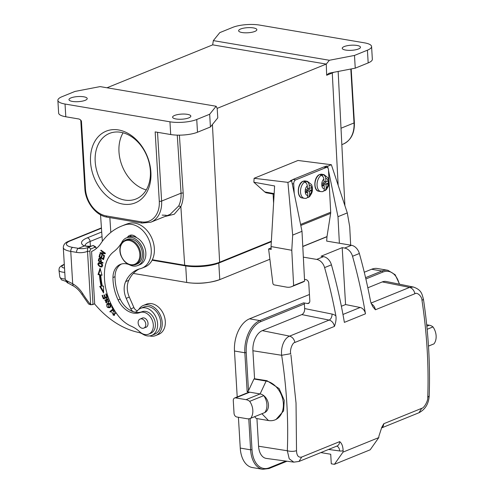 <?xml version="1.0" encoding="UTF-8"?>
<svg xmlns="http://www.w3.org/2000/svg" width="494" height="494" viewBox="0 0 494 494"><rect width="100%" height="100%" fill="white"/><g stroke="black" fill="none" stroke-linecap="round" stroke-linejoin="round"><path stroke-width="0.74" d="M325.713 178.328A5.311 3.236 -79.8 0 1 328.139 180.866L325.892 181.78L325.713 178.328C325.429 176.339 324.509 175.098 322.953 174.604L322.434 174.512A8.633 5.261 -79.8 0 0 321.495 174.765A8.633 5.261 -79.8 0 0 320.569 175.265L321.088 175.358C322.65 175.845 323.57 177.093 323.854 179.087L324.033 182.533L321.785 183.447A5.311 3.236 -79.8 0 1 323.854 179.087M322.99 185.182L322.934 184.083L325.416 183.07L325.342 181.681M322.52 176.16L322.434 174.512M322.934 184.083L326.046 184.639L326.225 188.091L325.225 190.548L323.805 190.882M328.139 180.866L328.288 183.731A5.311 3.236 -79.8 0 1 326.225 188.091M325.416 183.07L328.51 183.632M326.046 184.639L328.288 183.731M323.971 181.434L325.892 181.78M321.625 184.935L324.181 185.398L324.36 188.844C324.28 190.77 323.477 191.703 321.94 191.641M324.36 188.844A5.311 3.236 -79.8 0 1 321.934 186.306L321.785 183.447M321.934 186.306L324.181 185.398M291.651 180.909A3.322 2.025 -79.8 0 1 293.035 179.458L295.622 179.921A3.322 2.025 100.2 0 0 293.72 183.941L294.22 193.413M326.244 167.491L323.65 167.021A3.322 2.025 -79.8 0 1 324.404 166.935L326.997 167.398A3.322 2.025 100.2 0 0 326.244 167.491L295.622 179.921M300.58 224.455L330.696 212.222L328.479 169.825A3.322 2.025 100.2 0 0 326.997 167.398M341.379 306.249L345.572 304.551L360.151 307.484A6.638 4.915 67.9 0 1 365.474 313.807A431.2 319.149 67.9 0 0 352.531 256.269A9.96 7.373 -112.1 0 0 344.645 248.068L351.475 245.296L326.676 241.097L326.991 236.719A1.661 1.229 67.9 0 1 327.003 236.577L302.779 246.413M330.696 212.222A4.983 3.686 67.9 0 1 330.647 213.359L327.003 236.577M323.65 167.021L293.035 179.458M125.39 240.09L127.051 239.417A13.282 9.831 67.9 0 1 142.408 253.478A13.282 9.831 67.9 0 1 137.042 264.031L135.387 264.698C128.959 266.254 124.056 262.999 120.678 254.935C119.387 250.668 119.628 246.914 121.388 243.672L122.71 241.912L125.39 240.09A13.282 9.831 67.9 0 1 140.753 254.151A13.282 9.831 67.9 0 1 135.387 264.698M426.693 324.774L429.342 325.225A9.96 7.373 67.9 0 1 432.997 326.911A13.282 9.831 67.9 0 1 434.004 343.843A9.96 7.373 67.9 0 1 433.658 343.997L428.471 346.103M427.143 329.294L432.997 326.911M428.471 346.09L434.004 343.843M351.475 245.296A9.96 7.373 67.9 0 1 359.36 253.496A431.2 319.149 -112.1 0 1 370.636 301.735L372.649 306.49L375.403 309.775L414.917 293.726M344.645 248.068L342.194 247.655L345.572 304.551M342.194 247.655L321.088 256.219L323.545 256.639A9.96 7.373 67.9 0 1 331.431 264.833A431.2 319.149 -112.1 0 1 344.367 322.378L365.474 313.807M304.508 279.394L306.002 279.647A3.322 2.458 67.9 0 1 308.781 283.272L309.818 300.772A3.322 2.458 67.9 0 1 308.478 303.409A3.322 2.458 67.9 0 1 307.416 303.514L303.532 302.859A0.994 0.735 67.9 0 1 304.366 303.946L304.644 308.559C304.687 311.591 303.748 313.604 301.822 314.592L262.308 330.64A16.605 10.152 99.6 0 0 252.909 350.752L281.654 355.279C280.654 346.936 284.377 338.075 289.608 336.13C292.337 336.976 294.109 339.088 294.924 342.453L334.438 326.411C335.883 322.323 336.365 318.803 335.877 315.851A431.2 319.149 67.9 0 0 324.601 267.606A9.96 7.373 -112.1 0 0 316.716 259.412L303.341 257.146M299.031 461.452L293.8 462.137L289.212 458.784L287.323 450.756C288.545 419.418 286.656 387.592 281.654 355.279L290.762 353.704C289.546 350.215 292.485 342.441 294.918 342.453M256.936 418.579L258.578 446.224A16.605 10.152 99.6 0 0 266.359 458.426L293.8 462.143M299.018 461.408L301.729 457.036C298.444 457.777 296.709 455.659 296.524 450.67L296.036 403.104L290.923 354.803M371.581 269.261A26.565 16.246 -80.4 0 1 377.527 268.532L387.889 270.286A26.565 16.246 99.6 0 0 381.942 271.021L371.581 269.261L364.269 272.231M378.787 437.591L370.185 449.793L334.395 464.329L342.997 452.127L378.787 437.591A431.2 319.149 -112.1 0 0 378.904 436.159L381.782 427.341L383.764 423.729L421.728 408.316C424 408.297 428.23 400.745 427.748 397.38L429.193 395.99C428.65 403.82 425.266 409.396 419.048 412.712L381.454 427.977M320.859 452.584L330.721 454.252L331.283 463.804L334.395 464.329M250.155 418.511L252.008 449.707L250.612 449.83A26.565 16.246 99.6 0 0 262.728 469.3L252.366 467.546A26.565 16.246 -80.4 0 1 240.251 448.077L238.417 417.269M254.601 416.714L256.293 418.474L268.47 420.536A20.587 15.24 -112.1 0 0 275.047 419.875A20.587 15.24 -112.1 0 0 282.741 399.257A20.587 15.24 -112.1 0 0 266.124 381.072L253.953 379.009L254.571 378.756L267.001 380.713L279.129 388.593L284.254 400.338L283.587 410.928L276.047 419.443M249.698 401.344A13.282 9.831 67.9 0 1 250.705 418.276L264.778 412.564A13.282 9.831 -112.1 0 0 263.771 395.632A9.96 7.373 67.9 0 1 268.452 404.808A9.96 7.373 67.9 0 1 264.778 412.564A9.96 7.373 -112.1 0 1 264.426 412.718L250.359 418.43A9.96 7.373 67.9 0 1 247.179 418.751L236.817 416.998A3.322 2.458 -112.1 0 1 234.039 413.373L233.279 400.646A3.322 2.458 -112.1 0 1 234.619 398.01A3.322 2.458 -112.1 0 1 235.681 397.898L246.043 399.658A9.96 7.373 67.9 0 1 249.698 401.344L263.771 395.632A9.96 7.373 -112.1 0 0 260.11 393.94L247.161 391.748L248.501 390.674L253.953 379.009M250.705 418.276A9.96 7.373 67.9 0 1 250.359 418.43M234.619 398.01L248.692 392.292A3.322 2.458 67.9 0 1 249.748 392.187L235.681 397.898M237.213 396.954L234.483 351.012A26.565 16.246 -80.4 0 1 249.519 318.828L309.448 294.492M301.735 457.036L339.693 441.624C341.848 443.353 342.99 446.372 343.114 450.689A431.2 319.149 67.9 0 1 342.997 452.127M413.682 287.094L386.222 281.494A16.605 10.152 99.6 0 0 382.3 281.913L409.594 287.403L413.361 287.02C421.635 289.885 422 294.121 423.457 299.308L421.987 300.414C426.94 333.283 428.86 365.609 427.748 397.38M409.594 287.397C412.336 288.249 414.108 290.355 414.911 293.726C417.109 291.874 422.006 296.394 421.987 300.414M367.832 287.786L382.3 281.913M254.571 378.756L252.909 350.752M309.164 185.052A5.311 3.236 -79.8 0 1 311.591 187.59L309.343 188.498L309.164 185.052C308.88 183.058 307.96 181.817 306.397 181.323L305.879 181.23A8.633 5.261 -79.8 0 0 304.946 181.483A8.633 5.261 -79.8 0 0 304.02 181.99L304.539 182.082C306.101 182.57 307.021 183.811 307.299 185.806L307.484 189.258L305.236 190.171A5.311 3.236 -79.8 0 1 307.299 185.806M306.441 191.9L306.385 190.801L308.867 189.795L308.793 188.399M305.965 182.885L305.879 181.23M306.385 190.801L309.491 191.363L309.676 194.809L308.676 197.273L307.249 197.606M311.591 187.59L311.739 190.449A5.311 3.236 -79.8 0 1 309.676 194.809M308.867 189.795L311.961 190.351M309.491 191.363L311.739 190.449M307.422 188.152L309.343 188.498M305.076 191.66L307.632 192.117L307.811 195.568C307.731 197.495 306.928 198.421 305.391 198.36M307.811 195.568A5.311 3.236 -79.8 0 1 305.385 193.031L305.236 190.171M305.385 193.031L307.632 192.117M152.096 260.221L185.713 265.908A23.576 6.595 -3.4 0 0 218.793 263.061L271.329 241.727M218.793 263.061L219.774 279.61A23.576 6.595 176.6 0 1 186.695 282.457L185.713 265.908M219.774 279.61L269.724 259.325M133.361 273.429L186.695 282.457C198.156 284.192 209.265 283.21 220.021 279.511M273.108 194.031L273.596 203.25M274.127 194.216L266.661 192.87A9.466 5.761 -79.8 0 1 264.784 191.931L253.873 182.23L254.107 178.291L287.922 182.366L291.645 180.853L301.988 231.309L304.594 281.098A15.938 11.8 67.9 0 1 302.686 282.173L291.719 286.625A15.938 11.8 -112.1 0 0 293.627 285.551L291.781 250.279L271.045 246.543L271.2 249.439L268.606 248.97L272.855 283.235A1.661 1.229 -112.1 0 0 274.219 284.896L286.52 287.113A15.938 11.8 -112.1 0 0 291.719 286.625M328.047 168.219L327.639 166.237L331.363 164.724L297.987 160.47L254.107 178.291M292.423 179.853L290.349 180.693L291.645 180.853M271.12 247.945A3.322 2.025 100.2 0 1 270.978 248.007L268.606 248.97M271.045 246.543L274.608 185.96L253.873 182.23M287.922 182.366L292.676 235.088L291.781 250.279M324.28 166.916L326.349 166.077L326.411 167.293M327.639 166.237L326.349 166.077M339.378 243.246L337.982 216.693L328.516 170.492M337.982 216.693L347.294 212.908L331.363 164.724M350.672 245.16L349.709 226.752L347.294 212.908M292.676 235.088L301.988 231.309M304.594 281.098L293.627 285.551M149.602 335.926A16.271 12.041 -112.1 0 0 155.635 335.58A16.271 12.041 -112.1 0 0 162.236 323.397A16.271 12.041 -112.1 0 0 143.39 305.434A16.271 12.041 -112.1 0 0 138.826 309.392M143.39 305.434L146.496 304.174A16.271 12.041 67.9 0 1 165.336 322.137A16.271 12.041 67.9 0 1 158.735 334.321L155.635 335.58M138.536 324.774A4.897 3.625 -112.1 0 0 143.803 328.115A4.897 3.625 -112.1 0 0 145.384 322.372A4.897 3.625 -112.1 0 0 140.117 319.038A4.897 3.625 -112.1 0 0 138.536 324.774M73.18 285.81L72.692 283.784L66.715 280.728A19.921 5.57 176.6 0 1 65.146 278.727L63.294 247.537A19.921 5.57 176.6 0 0 70.766 251.397A3.322 2.032 -80.4 0 1 72.649 247.377A16.605 4.644 176.6 0 1 70.037 240.979L101.449 228.228M68.079 282.994L66.721 280.728M95.614 246.833L93.187 245.45L88.846 247.216C87.66 247.969 87.216 249.347 87.518 251.341L90.686 304.786L94.681 303.915L91.563 251.483A36.525 27.034 -112.1 0 0 100.869 243.437A76.372 56.526 67.9 0 1 121.475 226.135A76.372 56.526 67.9 0 1 125.637 224.696A23.243 17.204 -112.1 0 1 149.379 241.041A23.243 17.204 -112.1 0 1 141.858 268.205A23.243 17.204 -112.1 0 1 139.357 268.934A37.291 27.602 -112.1 0 0 137.733 269.514A37.291 27.602 -112.1 0 0 125.661 281.599A18.266 13.517 -112.1 0 0 126.198 298.339L130.817 308.849A4.983 3.686 -112.1 0 0 133.596 311.8M90.396 246.364L90.106 241.461A3.322 2.458 -112.1 0 0 87.327 237.836A26.565 7.429 -3.4 0 0 84.326 245.975A3.322 2.878 116.9 0 1 86.012 246.191C89.593 247.099 89.081 246.407 90.773 246.271A3.322 2.223 75.9 0 0 90.575 246.339A31.548 23.348 -112.1 0 0 92.545 245.716M88.797 247.241A31.548 23.348 67.9 0 1 88.525 247.352A31.548 23.348 67.9 0 1 78.447 248.359L84.326 245.975L90.575 246.339M96.262 248.538L96.071 247.747L95.126 247.204L90.779 248.97L89.852 251.143L93.02 304.545L90.692 304.742A87.333 64.64 67.9 0 1 82.745 293.64A25.571 18.926 -112.1 0 0 72.692 283.784L70.766 251.397L76.57 252.378A3.322 2.032 -80.4 0 1 78.447 248.359L72.649 247.377M89.852 251.143L87.518 251.341A34.864 25.805 67.9 0 1 76.57 252.378M90.779 248.97L88.846 247.216M95.126 247.204L93.187 245.456M82.745 293.64A3.322 0.519 -32.1 0 0 81.998 294.56L88.605 304.014L90.686 304.786M99.714 256.719L99.053 256.948L103.555 259.622L104.271 256.701L103.74 256.386L103.153 258.788L101.616 257.88L102.147 255.707L101.622 255.398L101.091 257.565L101.708 257.312L102.11 255.688M101.091 257.565L99.708 256.744L100.276 254.429L99.745 254.114L99.053 256.948M103.153 258.788L103.771 258.541L104.228 256.676M99.671 256.695L100.233 254.404M103.691 259.084L103.178 258.782M101.622 257.856L101.116 257.553M108.112 298.919L107.686 298.944M106.685 299.623L106.062 299.846L106.735 298.561L108.785 301.729L108.186 302.334L107.877 301.778L108.946 300.71M108.692 301.877L108.519 301.556M106.685 299.592L107.068 298.481M106.895 300.741L106.272 300.988L106.099 302.414L107 301.877M106.661 302.816L105.759 302.427M104.956 300.525L105.136 299.802M108.433 299.148L107.809 299.401L107.89 301.791M106.667 299.963L107.062 299.191L107.816 299.389M106.062 299.846L106.272 300.988M106.099 302.414L105.012 299.568L106.371 302.995L106.685 299.969M111.15 305.663L110.366 306.613L108.297 307.212L108.482 303.643L109.415 303.569C110.878 304.434 110.989 305.533 109.742 306.867L110.316 306.632M110.255 303.396L108.482 303.643M107.217 304.891L108.501 302.921M109.866 307.595L108.106 307.114M110.86 306.613L108.192 303.02L106.883 304.162C106.401 307.046 107.457 308.151 110.063 307.478L110.86 306.613M109.551 307.743L110.063 307.478M98.788 265.21L99.004 263.203L101.801 264.296L101.616 266.346L100.239 266.229M100.239 266.217L98.775 265.222M101.332 263.197L99.004 263.203M101.616 266.346L102.721 265.618M102.184 266.748L99.936 266.105M98.522 263.685L99.053 262.536M101.98 266.766L101.356 267.019C103.567 265.445 102.863 263.944 99.245 262.518C97.207 263.574 97.516 265 100.177 266.797L101.9 266.908M99.245 262.518L98.72 262.629M100.585 258.733L99.269 259.134C100.492 258.733 100.937 259.511 100.603 261.474L101.221 261.221L101.35 260.48M100.603 261.474L98.961 260.653L99.288 259.109M99.214 259.14L98.59 259.393L98.331 260.925L102.913 263.209L103.005 262.672L98.948 260.671L99.504 258.294M98.331 260.925L98.948 260.671M103.005 262.672L101.14 261.746L101.319 260.702C100.844 258.467 99.986 257.831 98.744 258.794L98.59 259.387M99.146 258.35L98.744 258.794L99.368 258.547M114.892 310.985L113.861 311.14L113.608 310.522M114.781 310.948L114.157 311.201L113.781 314.894L115.787 313.11M114.38 315.357L112.928 314.913M112.027 312.912L112.089 312.498M114.836 310.893L113.219 310.633L113.243 311.399L114.095 311.016M113.243 311.393L114.157 311.201M113.781 314.894L111.7 312.146L114.071 315.518L115.682 312.202M113.459 310.553L112.972 310.751M110.736 311.677L110.489 311.282L113.472 308.849M113.713 309.244L112.07 306.583L111.663 306.916L112.953 309.016L109.872 311.535L110.218 312.097L113.713 309.244M112.157 306.718L111.663 306.916M113.453 308.812L112.953 309.016M110.489 311.282L109.872 311.535M107.303 296.752L103.635 298.086L102.579 295.288L102.085 295.468L103.382 298.889L107.55 297.4L103.999 298.635L103.777 298.036M103.382 298.889L103.999 298.635M107.55 297.4L106.21 293.868L105.722 294.047L106.821 296.95M105.401 297.456L104.413 294.838L103.919 295.011L104.913 297.629M103.598 291.658L100.449 286.341M101.931 274.874L100.788 275.041A55.952 41.41 67.9 0 0 102.375 286.162L103.579 286.057L103.598 292.961L99.72 286.403L101.128 286.279A57.613 42.638 -112.1 0 1 99.492 274.825L98.028 274.578L98.652 274.324L100.319 269.15M101.128 286.279L101.752 286.026A57.613 42.638 67.9 0 1 100.109 274.571L98.652 274.324M98.028 274.578L100.072 268.261L102.036 275.251L100.788 275.034M100.109 274.571L99.492 274.825M134.64 312.084A4.983 3.686 -112.1 0 0 136.035 311.899A4.983 3.686 -112.1 0 0 137.221 310.985A14.61 10.812 67.9 0 1 140.704 308.318A14.61 10.812 67.9 0 1 156.221 317.784A14.61 10.812 67.9 0 1 151.701 335.389A14.61 10.812 67.9 0 1 142.859 334.21A16.605 12.288 -112.1 0 0 138.962 332.524A86.333 63.899 67.9 0 1 94.613 303.94M151.701 335.389L154.801 334.129A14.61 10.812 -112.1 0 0 159.321 316.524A14.61 10.812 -112.1 0 0 143.81 307.058L140.704 308.318M137.4 310.769A4.983 3.686 67.9 0 1 133.923 307.589L129.298 297.079A18.266 13.517 67.9 0 1 128.761 280.339L125.661 281.599M141.858 268.205L144.964 266.945A23.243 17.204 67.9 0 0 152.485 239.781A23.243 17.204 67.9 0 0 128.736 223.436A76.372 56.526 -112.1 0 0 124.574 224.875L121.475 226.135M139.314 268.946A37.291 27.602 -112.1 0 0 128.761 280.339M130.274 236.521A8.299 6.144 67.9 0 1 131.379 235.058M136.566 237.626A8.299 6.144 -112.1 0 0 129.706 235.397A8.299 6.144 -112.1 0 0 127.322 237.515M105.315 253.447L101.116 253.311L105.216 253.755L105.383 253.243L100.986 250.174L100.832 250.649L104.283 253.058L100.189 252.619L100.023 253.126L104.413 256.201L104.567 255.725L101.116 253.311M101.208 253.274L100.708 252.675M101.363 250.433L100.832 250.649M104.808 252.848L104.283 253.058M100.64 252.879L100.023 253.126M112.965 277.535A18.266 13.517 67.9 0 1 120.382 264.389A18.266 13.517 67.9 0 1 129.928 265.019A14.944 11.059 -112.1 0 0 137.733 265.537A14.944 11.059 -112.1 0 0 142.358 247.537A14.944 11.059 -112.1 0 0 126.489 237.849A14.944 11.059 -112.1 0 0 122.055 241.899A49.808 36.865 -112.1 0 1 113.706 251.712A33.203 24.576 67.9 0 0 104.74 269.273A51.333 37.995 67.9 0 0 117.479 314.771A33.203 24.576 67.9 0 0 131.256 326.213A33.203 24.576 -112.1 0 1 139.913 331.925A11.621 8.602 -112.1 0 0 148.62 334.142A11.621 8.602 -112.1 0 0 152.263 320.254A11.621 8.602 -112.1 0 0 140.043 312.541A21.582 15.975 67.9 0 1 118.097 299.938A40.378 29.887 67.9 0 1 112.965 277.535L115.034 276.696A40.378 29.887 -112.1 0 0 120.166 299.098A21.582 15.975 -112.1 0 0 142.111 311.702A11.621 8.602 67.9 0 1 154.332 319.414A11.621 8.602 67.9 0 1 150.689 333.302L148.62 334.142M121.438 264.024A18.266 13.517 -112.1 0 0 115.034 276.696M126.489 237.849L128.557 237.009A14.944 11.059 67.9 0 1 144.427 246.691A14.944 11.059 67.9 0 1 139.802 264.698L137.733 265.537M141.667 318.408A4.983 3.686 67.9 0 1 142.26 318.08A4.983 3.686 67.9 0 1 148.015 323.317A4.983 3.686 67.9 0 1 146.008 327.306A4.983 3.686 67.9 0 1 145.353 327.485M338.149 185.238L332.271 72.982L326.658 75.261L326.268 64.084L212.686 44.849M157.53 132.306L161.618 201.077A1.661 0.463 -3.4 0 1 159.284 201.28L155.165 131.904L170.708 134.535A19.093 5.341 -3.4 0 0 197.495 132.225L210.425 126.977L217.786 117.862L217.175 108.371L326.213 64.097M152.331 259.745L184.688 265.229A24.904 6.965 -3.4 0 0 219.632 262.215L271.36 241.214M83.789 96.799A9.133 2.556 -3.4 0 0 74.075 97.034A9.133 2.556 -3.4 0 0 68.981 99.652A9.133 2.556 -3.4 0 0 72.408 101.418A9.133 2.556 -3.4 0 0 82.121 101.184A9.133 2.556 -3.4 0 0 87.216 98.565A9.133 2.556 -3.4 0 0 83.789 96.799M187.405 114.342A9.133 2.556 -3.4 0 0 177.698 114.577A9.133 2.556 -3.4 0 0 172.597 117.195A9.133 2.556 -3.4 0 0 176.025 118.968A9.133 2.556 -3.4 0 0 185.738 118.733A9.133 2.556 -3.4 0 0 190.832 116.115A9.133 2.556 -3.4 0 0 187.405 114.342M180.847 206.597L178.68 206.004C180.483 202.287 181.273 198.014 181.051 193.185L183.175 192.944C183.416 198.045 182.65 202.596 180.866 206.591L174.234 214.242L164.798 216.533M178.68 206.004L170.257 214.242M253.434 27.911A9.133 2.556 -3.4 0 0 243.721 28.146A9.133 2.556 -3.4 0 0 238.627 30.758A9.133 2.556 -3.4 0 0 242.054 32.53A9.133 2.556 -3.4 0 0 251.761 32.295A9.133 2.556 -3.4 0 0 256.855 29.677A9.133 2.556 -3.4 0 0 253.434 27.911M357.051 45.454A9.133 2.556 -3.4 0 0 347.338 45.689A9.133 2.556 -3.4 0 0 342.243 48.307A9.133 2.556 -3.4 0 0 345.67 50.073A9.133 2.556 -3.4 0 0 355.384 49.838A9.133 2.556 -3.4 0 0 360.478 47.226A9.133 2.556 -3.4 0 0 357.051 45.454M106.994 87.778L212.667 44.868L213.334 40.619L219.787 32.629L232.717 27.38A19.093 5.341 176.6 0 1 259.511 25.071L364.418 42.836A19.093 5.341 176.6 0 1 371.587 46.535A19.093 5.341 176.6 0 1 367.419 50.19L354.488 55.439L355.248 68.166L368.178 62.917A19.093 5.341 -3.4 0 0 372.34 59.261L371.587 46.535M213.334 40.619L329.375 60.268L326.268 64.084M217.175 108.371L216.125 106.253L100.084 86.604L74.971 91.433L62.04 96.688A19.093 5.341 176.6 0 0 57.872 100.338A19.093 5.341 176.6 0 0 65.035 104.036L169.948 121.802A19.093 5.341 176.6 0 0 196.742 119.499L209.672 114.244L210.425 126.977M216.125 106.253L209.672 114.244M354.488 55.439L329.375 60.268M326.658 75.261L328.609 73.433L330.048 73.013L355.248 68.166M57.872 100.338L58.632 113.07A19.093 5.341 -3.4 0 0 65.795 116.769L79.096 119.023L80.423 119.801L80.806 120.672A1.661 0.463 176.6 0 0 81.43 120.993L80.423 119.801M90.532 161.915A38.686 28.633 67.9 0 1 133.893 137.468A38.686 28.633 67.9 0 1 137.703 201.688A38.686 28.633 67.9 0 1 90.532 161.915M95.188 161.513A35.364 26.176 -112.1 0 0 136.085 198.946A35.364 26.176 -112.1 0 0 147.027 156.332A35.364 26.176 -112.1 0 0 109.47 133.417A35.364 26.176 -112.1 0 0 95.188 161.513M146.267 189.906A35.364 26.176 67.9 0 1 118.98 151.849A35.364 26.176 67.9 0 1 123.08 132.8M319.84 174.524A8.633 5.261 100.2 0 0 314.999 183.465A8.633 5.261 100.2 0 0 318.846 191.246C313.079 190.9 313.715 176.58 319.618 174.549L321.903 174.252A8.633 5.261 100.2 0 0 319.939 174.487A8.633 5.261 100.2 0 0 319.84 174.524M318.846 191.246L320.915 191.616A8.633 5.261 -79.8 0 1 317.049 184.497A8.633 5.261 -79.8 0 1 321.088 175.358M322.953 174.604A8.633 5.261 -79.8 0 1 323.978 174.623L321.903 174.252M293.72 183.941L292.22 183.669M302.785 246.549L326.991 236.719M330.647 213.359L300.79 225.48M139.821 254.231A12.616 9.337 -112.1 0 0 124.432 241.257A12.616 9.337 -112.1 0 0 125.674 262.203A12.616 9.337 -112.1 0 0 139.821 254.231M426.841 326.238L429.342 325.225M342.966 314.462L360.151 307.484M352.531 256.269L359.36 253.496M262.308 330.64L289.608 336.13L329.121 320.081A4.983 3.007 101.4 0 0 332.042 314.067A11.621 8.602 67.9 0 1 335.883 315.851M258.578 446.224L287.323 450.756C290.7 451.596 293.763 451.565 296.517 450.67M339.693 441.624A6.638 4.915 67.9 0 1 337.013 446.026L299.049 461.439M304.366 303.946L260.715 321.668A0.994 0.735 -112.1 0 0 259.881 320.587A26.565 16.246 99.6 0 0 244.845 352.765L234.483 351.012M303.532 302.859L259.881 320.587L249.519 318.828M252.008 449.707A25.571 15.635 99.6 0 0 269.391 467.744L285.841 461.063M269.391 467.744A0.994 0.735 67.9 0 1 268.989 468.534L287.002 461.223M248.766 418.819L250.612 449.83L240.251 448.077M246.043 399.658L260.11 393.94L266.124 381.072L267.001 380.713M261.919 413.737L268.47 420.536M260.715 321.668A25.571 15.635 99.6 0 0 246.24 352.642L244.845 352.765L247.161 391.748M246.24 352.642L248.501 390.674M419.017 412.675L421.728 408.316M381.473 427.94A6.638 4.915 -112.1 0 0 383.764 423.729M343.114 450.695A13.282 9.831 67.9 0 1 339.681 450.96L328.603 449.441M336.76 446.125A6.638 4.106 -82.2 0 1 339.681 450.96M370.975 303.088L409.594 287.403M375.403 309.775A6.638 4.915 -112.1 0 0 371.241 303.841M301.822 314.592L329.121 320.081A6.638 4.915 67.9 0 1 334.438 326.411M304.644 308.559L332.042 314.067M324.601 267.606L331.431 264.833M316.716 259.412L323.545 256.639M309.312 302.748L307.416 303.514M399.276 284.149A25.571 15.635 99.6 0 0 382.776 272.108A0.994 0.735 -112.1 0 0 381.942 271.021L365.566 277.665M382.776 272.108L365.869 278.968M303.291 181.249A8.633 5.261 100.2 0 0 298.45 190.184A8.633 5.261 100.2 0 0 302.291 197.964C296.53 197.625 297.16 183.299 303.069 181.267L305.348 180.971A8.633 5.261 100.2 0 0 303.39 181.205A8.633 5.261 100.2 0 0 303.291 181.249M302.291 197.964L304.366 198.341A8.633 5.261 -79.8 0 1 300.5 191.215A8.633 5.261 -79.8 0 1 304.539 182.082M306.397 181.323A8.633 5.261 -79.8 0 1 307.422 181.347L305.348 180.971M274.158 193.617L264.784 191.931M63.294 247.537C63.578 242.542 68.444 241.504 68.981 241.084A3.322 2.458 67.9 0 1 70.037 240.979M64.294 264.376A3.322 2.458 -112.1 0 0 63.942 264.481C62.071 265.272 60.725 266.167 59.891 267.161C59.379 267.482 59.076 268.532 58.984 270.317A16.605 3.742 -7.4 0 0 64.77 272.373M64.3 264.549A13.282 2.995 -7.4 0 0 64.51 268.088M66.215 281.457L61.522 279.87L59.854 277.06A16.605 3.742 -7.4 0 0 65.177 279.073M102.023 236.62L90.106 241.461A23.243 6.502 -3.4 0 0 85.042 245.58M101.708 231.995L87.327 237.836M110.032 303.316L109.415 303.569M107.501 303.909L106.883 304.162M102.258 264.105L101.801 264.296M100.795 266.544L100.177 266.797M133.923 307.589L130.817 308.849M129.298 297.079L126.198 298.339M128.736 223.436L125.637 224.696M142.111 311.702L140.043 312.541M120.166 299.098L118.097 299.938M212.42 124.507L219.632 262.215M333.833 72.285A26.188 7.324 176.6 0 1 332.271 72.982A1.661 1.229 67.9 0 1 332.289 72.581M341.014 128.23L354.019 122.95A1.661 0.463 -3.4 0 0 354.377 122.629C354.686 133.213 350.987 140.358 343.287 144.05A26.565 19.661 -112.1 0 0 354.019 122.95L350.814 69.018M159.284 201.28A24.904 18.432 67.9 0 1 141.278 221.855A1.661 1.013 -80.4 0 0 142.031 223.072L150.886 222.183A26.565 19.661 67.9 0 0 161.618 201.077L181.051 193.185L177.266 135.134M142.031 223.072L107.062 217.15A1.661 1.013 99.6 0 1 106.303 215.934L141.278 221.855M107.062 217.15C95.83 215.557 85.382 201.879 84.838 188.455A1.661 0.463 -3.4 0 0 85.456 188.776L81.43 120.993M106.303 215.934A24.904 18.432 67.9 0 1 85.456 188.776M109.853 217.626L110.817 232.415M184.688 265.229L180.866 206.591M368.178 62.917L367.419 50.19M196.742 119.499L197.495 132.225M183.175 192.944L179.402 135.152M170.708 134.535L169.948 121.802M65.035 104.036L65.795 116.769M325.243 190.579L326.546 189.393L328.337 186.324L328.905 184.256L328.955 180.508L328.133 177.896L323.978 174.623M320.915 191.616L322.557 191.66M262.728 469.3L268.989 468.534M423.451 299.296C428.391 332.061 430.305 364.294 429.193 395.997M399.566 284.211L395.157 274.726L387.889 270.286M276.053 419.468L275.047 419.875M308.694 197.297L309.997 196.112L311.788 193.049L312.35 190.974L312.406 187.226L311.584 184.62L307.422 181.347M304.366 198.341L306.008 198.378M143.803 328.115L146.595 326.979M140.117 319.038L142.908 317.901M73.168 285.853L68.11 283.081M68.049 283.031C67.153 283.05 66.184 281.611 65.146 278.727M64.288 264.339L63.942 264.481M58.984 270.317L59.854 277.06M90.773 246.271L92.866 245.586M86.012 246.191L84.9 245.432M68.981 241.084L101.431 227.907M81.998 294.56C79.515 290.67 76.564 287.767 73.155 285.853M96.04 247.648L95.62 246.815M107.655 298.876L107.037 299.129M344.905 205.683L338.155 71.451M343.287 144.05L341.836 144.643M84.838 188.455L80.806 120.672M170.251 214.322L150.886 222.183M166.2 215.285L162.168 215.106M354.377 122.629L351.191 68.95M102.351 241.319L100.535 214.822"/></g></svg>
